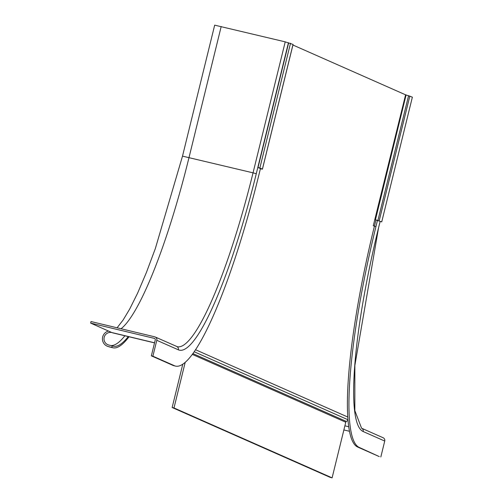 <?xml version="1.0" encoding="UTF-8"?>
<svg xmlns="http://www.w3.org/2000/svg" width="503" height="503" viewBox="0 0 503 503"><rect width="100%" height="100%" fill="white"/><g stroke="black" fill="none" stroke-linecap="round" stroke-linejoin="round"><path stroke-width="0.75" d="M285.22 41.856L253.047 172.843L182.507 156.137L214.68 25.15L285.22 41.856L293.029 44.415M260.428 168.637L258.894 174.874A212.059 36.461 103.5 0 1 175.547 366.102L174.007 365.731A212.059 36.461 -76.5 0 1 172.919 365.367L151.353 355.835L155.264 339.927A1.283 1.264 113.8 0 0 154.339 338.381L154.748 338.563M288.452 42.724L256.279 173.717L253.047 172.843A192.781 33.148 -76.5 0 1 177.27 346.693L155.201 336.985A2.892 2.848 -66.2 0 1 156.798 340.298L152.893 356.199L174.453 365.731A212.059 36.461 103.5 0 0 175.547 366.102M128.271 336.589A207.242 35.631 -76.5 0 1 113.263 346.202A207.242 35.631 -76.5 0 1 112.2 345.844L111.817 347.403A208.846 35.908 103.5 0 0 112.892 347.768A208.846 35.908 103.5 0 0 129.026 336.771M155.201 336.985A2.892 2.848 -66.2 0 0 154.723 336.821L91.005 321.543L90.628 323.102L111.88 332.558A6.426 6.325 113.8 0 0 107.749 344.674A6.426 6.325 113.8 0 0 108.811 345.033L112.2 345.844M111.817 347.403L108.434 346.592A8.035 7.91 -66.2 0 1 108.535 331.018M152.893 356.199L151.353 355.835M90.628 323.102L154.339 338.381M375.955 219.93L374.402 226.243A212.059 36.461 -76.5 0 0 357.727 447.066L379.287 456.598L359.268 447.431A212.059 36.461 103.5 0 1 375.942 226.614L373.276 225.746L405.594 94.822L406.097 94.973L375.458 219.723L374.955 219.572M377.476 220.377L375.942 226.614M343.876 429.939L349.51 431.285M380.828 456.963L384.732 441.056A2.892 2.848 113.8 0 0 383.129 437.748L361.569 428.216L354.841 410.618L354.86 365.474L378.558 227.771L380.105 221.496M292.928 45.018L405.594 94.822M374.785 219.591L381.733 221.886L412.372 97.136L406.097 94.973M374.779 219.616L381.733 221.886M260.391 168.782L262.434 169.159L259.862 168.008L290.501 43.258M288.659 42.818L258.014 167.568L261.856 169.077M258.014 167.568L259.862 168.008M348.051 420.382L346.347 421.432A1.283 1.264 -66.2 0 0 345.768 422.231L332.106 477.85L330.264 477.41L172.145 407.505L182.771 364.241M172.145 407.505L173.994 407.952L185.186 362.393M173.994 407.952L332.106 477.85M121.06 328.748A192.781 33.148 103.5 0 0 189.027 157.489L221.201 26.502M156.798 340.298L178.364 349.83A195.673 33.644 -76.5 0 0 256.279 173.717M110.993 345.555A207.242 35.631 103.5 0 0 124.889 335.778M112.892 347.768L109.503 346.957A208.846 35.908 -76.5 0 1 108.434 346.592M176.76 346.517A2.892 2.848 113.8 0 1 178.364 349.83M154.559 342.795L112.188 332.634M154.534 342.889L112.879 332.898A194.391 33.418 -76.5 0 1 111.88 332.558M174.453 365.731L172.919 365.367M357.727 447.066L359.268 447.431M378.552 227.802L380.142 221.509M344.888 425.821L348.755 426.745M361.569 428.216A2.892 2.848 -66.2 0 1 363.172 431.53L384.732 441.056M363.172 431.53A195.673 33.644 -76.5 0 1 378.558 227.771M347.806 417.044L195.579 349.748M379.199 220.767L409.844 96.016M262.396 169.127L293.035 44.377M346.347 421.432L192.919 353.603M194.215 351.773L347.994 419.754M192.335 354.401L345.768 422.231M408.581 95.639L377.935 220.389L376.848 220.176M109.503 346.957L107.101 346.139M117.08 327.793L123.109 320.034L129.68 309.081L137.633 293.092L146.411 272.475L155.345 248.545L182.507 156.137M262.434 169.159L293.079 44.409"/></g></svg>
